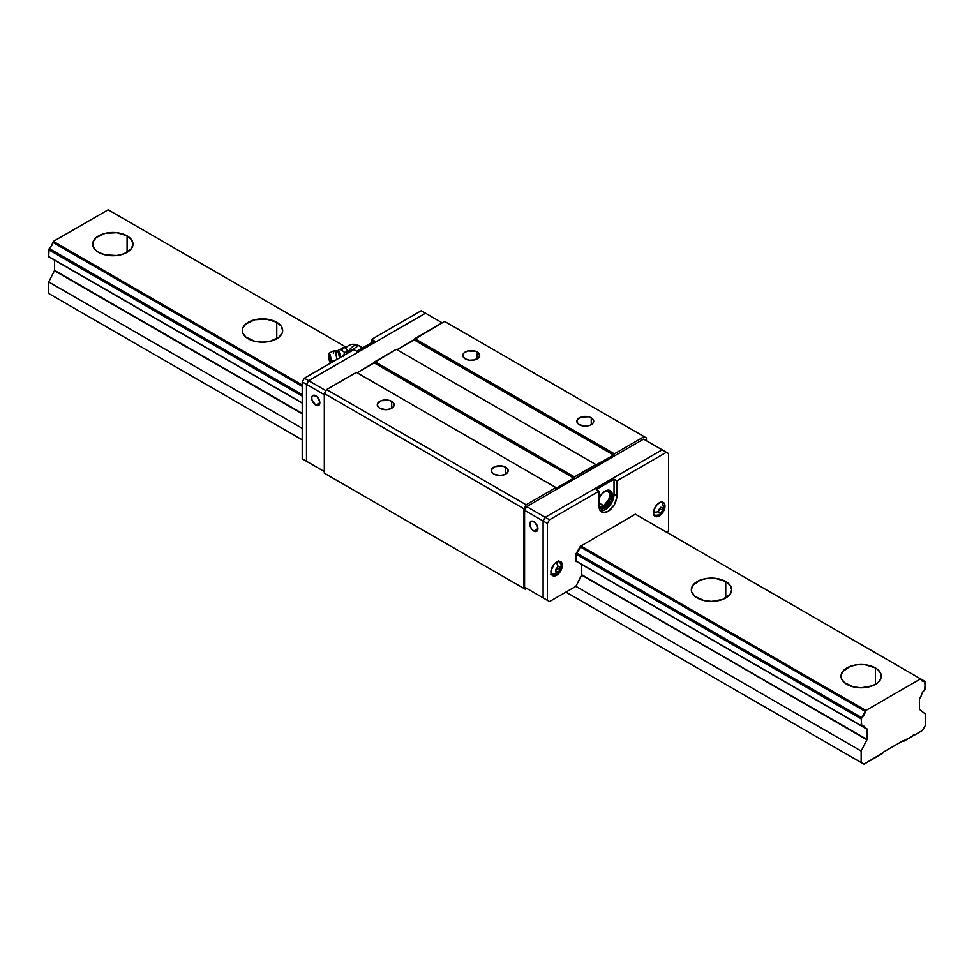 <?xml version="1.0" encoding="UTF-8"?>
<svg xmlns="http://www.w3.org/2000/svg" width="974" height="974" viewBox="0 0 974 974"><rect width="100%" height="100%" fill="white"/><g stroke="black" fill="none" stroke-linecap="round" stroke-linejoin="round"><path stroke-width="1.46" d="M276.762 322.297L276.762 338.745L276.762 322.297A20.162 11.639 180 0 1 282.667 330.515A20.162 11.639 180 0 1 270.224 341.277A20.162 11.639 180 0 1 248.248 338.745A20.162 11.639 180 0 1 242.343 330.515A20.162 11.639 180 0 1 254.786 319.764A20.162 11.639 180 0 1 276.762 322.297L281.133 326.071L282.667 330.515L282.277 332.791L279.27 336.98L270.224 341.277L262.505 342.154L254.786 341.277L245.74 336.98L242.733 332.791L242.733 328.25L245.74 324.05L254.786 319.764L266.438 319.107L276.762 322.297M725.752 581.515L725.752 597.975L725.752 581.515A20.162 11.639 180 0 1 731.657 589.745A20.162 11.639 180 0 1 719.214 600.495A20.162 11.639 180 0 1 697.238 597.975A20.162 11.639 180 0 1 691.333 589.745A20.162 11.639 180 0 1 703.776 578.994A20.162 11.639 180 0 1 725.752 581.515L730.123 585.289L731.657 589.745L730.123 594.201L722.696 599.424L711.495 601.384L703.776 600.495L694.73 596.21L691.723 592.009L691.333 589.745L692.867 585.289L700.294 580.066L707.562 578.325L715.427 578.325L725.752 581.515M875.407 667.921L875.407 684.381L875.407 667.921A20.162 11.639 180 0 1 881.312 676.151A20.162 11.639 180 0 1 868.869 686.901A20.162 11.639 180 0 1 846.905 684.381A20.162 11.639 180 0 1 841 676.151A20.162 11.639 180 0 1 853.443 665.4A20.162 11.639 180 0 1 875.407 667.921L877.915 669.686L880.934 673.874L880.934 678.415L877.915 682.616L872.363 685.83L861.162 687.79L853.443 686.901L844.397 682.616L841.39 678.415L841 676.151L842.534 671.695L849.961 666.472L857.23 664.731L865.095 664.731L875.407 667.921M127.095 235.878L127.095 252.339L127.095 235.878A20.162 11.639 180 0 1 133 244.109A20.162 11.639 180 0 1 120.557 254.859A20.162 11.639 180 0 1 98.593 252.339A20.162 11.639 180 0 1 92.688 244.109A20.162 11.639 180 0 1 105.131 233.358A20.162 11.639 180 0 1 127.095 235.878L131.466 239.665L133 244.109L131.466 248.565L124.039 253.788L116.77 255.529L105.131 254.859L98.593 252.339L96.085 250.574L93.066 246.385L93.066 241.844L96.085 237.644L105.131 233.358L116.77 232.701L127.095 235.878M912.675 735.942A1.412 0.816 -60 0 1 914.403 734.944L912.675 735.942A1.412 0.816 -60 0 1 912.577 736.161L903.921 741.165L902.728 740.946A1.412 0.816 -60 0 1 903.434 740.873L912.577 736.161A1.412 0.816 -60 0 0 912.675 735.942M921.002 696.264L919.456 698.942A1.205 0.694 -60 0 1 920.186 697.542L921.124 695.947A6.648 3.835 -60 0 1 924.679 689.787L922.39 692.575L921.002 696.264M53.692 259.632L302.22 403.151L48.822 256.856L302.22 403.151L54.544 260.155L54.544 270.37L302.22 413.366L54.544 270.37L54.544 260.155L302.22 403.151L49.211 257.051M580.881 564.007L866.276 728.674A1.205 0.694 -60 0 1 867.006 729.234L576.011 561.231L861.284 725.922L575.89 560.951L861.162 725.654L861.564 717.899L576.304 553.208L861.564 717.899L576.511 552.952L580.066 546.791L865.448 711.178L580.187 546.475L865.448 711.178L865.862 710.46L580.601 545.769L865.862 710.46L920.6 678.866L925.3 681.581L924.679 689.787L925.3 688.825L924.679 681.337A6.648 3.835 -60 0 1 922.39 681.203A6.648 3.835 -60 0 1 921.124 679.28L924.679 681.337L922.39 681.203L921.002 679.097L635.328 514.162L924.886 681.35M576.401 561.426L861.564 726.093L575.89 561.158L575.89 553.914L576.511 552.952L861.783 717.643L865.338 711.483A6.648 3.835 -60 0 1 861.783 717.643L861.284 718.398L576.011 553.695L861.162 718.812L575.89 554.121L861.162 718.812L861.783 726.105A6.648 3.835 -60 0 1 864.072 726.239A6.648 3.835 -60 0 1 865.338 728.162L861.783 726.105L864.072 726.239L866.032 728.674M302.22 394.969L48.822 249.332L302.22 395.627L48.822 249.332L302.22 396.114L48.7 249.746L48.822 256.856L302.22 402.956L48.7 256.576L49.114 248.833L302.22 394.969M919.553 709.413L925.3 714.003L925.3 725.52L922.451 730.463L914.501 735.053A1.412 0.816 -60 0 1 914.403 734.944L914.403 734.944A1.412 0.816 -60 0 0 914.501 735.053L922.451 730.463L925.3 725.52L925.3 714.003L919.553 709.413M883.028 752.659A1.412 0.816 -60 0 1 883.735 751.904L882.541 753.511L864.011 764.2L565.918 592.095L864.011 764.2L565.918 592.095L861.162 762.557L861.162 751.039L575.89 586.336L861.162 751.039L866.897 739.814L581.734 574.745L867.006 739.436L581.636 575.123L575.89 586.336L581.734 574.745L867.006 739.436L867.006 729.234L581.734 564.53L867.006 729.234L866.982 739.619L861.162 751.039L861.162 762.557L864.011 764.2L883.028 752.659M302.22 413.804L54.544 270.37L48.7 281.973L48.7 293.491L302.22 439.858L48.7 293.491L302.22 439.858L48.7 293.491L48.7 281.973L302.22 428.341L48.7 281.973L54.447 270.748L302.22 413.804M49.321 248.577L49.321 248.577A6.648 3.835 120 0 0 52.876 242.416L302.22 386.374L52.998 242.112L51.61 245.801L49.321 248.577L302.22 394.592L49.321 248.577M302.22 385.996L52.998 242.112L53.4 241.394L108.138 209.8L346.306 347.304L108.138 209.8L53.4 241.394L52.998 242.112L302.22 385.996M919.456 698.942L919.456 709.157L919.456 698.942M902.728 740.946L883.735 751.904L902.728 740.946M861.564 726.093L575.89 561.158L576.511 552.952A6.648 3.835 -60 0 0 580.066 546.791L865.338 711.483L865.862 710.46L920.6 678.866M302.22 385.047L53.4 241.394L302.22 385.047M379.763 408.252A8.437 4.87 180 0 1 377.291 404.807A8.437 4.87 180 0 1 382.502 400.314A8.437 4.87 180 0 1 391.694 401.361L391.694 408.252L391.694 401.361A8.437 4.87 180 0 1 394.166 404.807A8.437 4.87 180 0 1 388.955 409.311A8.437 4.87 180 0 1 379.763 408.252L385.728 409.689L390.416 408.861L393.533 406.682L394.007 403.857L392.753 402.104L388.955 400.314L381.041 400.764L377.449 403.857L377.924 406.682L379.763 408.252M493.794 474.094A8.437 4.87 180 0 1 491.322 470.649A8.437 4.87 180 0 1 496.533 466.144A8.437 4.87 180 0 1 505.725 467.203L505.725 474.094L505.725 467.203A8.437 4.87 180 0 1 508.197 470.649A8.437 4.87 180 0 1 502.986 475.154A8.437 4.87 180 0 1 493.794 474.094L499.759 475.519L504.447 474.703L507.564 472.512L508.038 469.699L506.772 467.934L502.986 466.144L495.072 466.595L491.48 469.699L491.955 472.512L493.794 474.094M579.311 424.713A8.437 4.87 180 0 1 576.839 421.267A8.437 4.87 180 0 1 582.05 416.762A8.437 4.87 180 0 1 591.255 417.822L591.255 424.713L591.255 417.822A8.437 4.87 180 0 1 593.726 421.267A8.437 4.87 180 0 1 588.515 425.772A8.437 4.87 180 0 1 579.311 424.713L585.277 426.149L589.976 425.321L593.081 423.13L593.556 420.318L591.255 417.822L588.515 416.762L580.589 417.213L576.998 420.318L576.998 422.217L579.311 424.713M465.28 358.882A8.437 4.87 180 0 1 462.808 355.437A8.437 4.87 180 0 1 468.019 350.932A8.437 4.87 180 0 1 477.223 351.991L477.223 358.882L477.223 351.991A8.437 4.87 180 0 1 479.695 355.437A8.437 4.87 180 0 1 474.484 359.942A8.437 4.87 180 0 1 465.28 358.882L469.602 360.222L474.484 359.942L479.05 357.3L479.537 354.487L475.945 351.383L468.019 350.932L464.233 352.722L462.967 354.487L462.967 356.387L465.28 358.882M444.619 321.432L397.015 349.751L414.108 339.877L414.827 338.635L614.375 453.847L613.669 455.077L414.108 339.877L613.669 455.077L596.563 464.951L396.296 349.337L357.093 372.786L374.199 362.912L374.917 361.683L574.465 476.895L573.759 478.124L374.199 362.912L573.759 478.124L556.653 487.998L356.387 372.372L326.594 389.576L324.318 393.533L324.318 473.181L525.29 589.221L526.715 588.393L524.584 587.164L545.245 599.095L526.715 588.393L525.29 589.221L324.318 473.181L525.29 589.221L324.318 473.181L324.318 393.533L326.594 389.576L356.387 372.372L555.935 487.584L526.143 504.788L326.594 389.576L526.143 504.788L523.866 508.732L324.318 393.533L523.866 508.732L523.866 588.393L523.866 508.732L526.143 504.788L555.935 487.584L556.653 487.998L573.759 478.124L574.465 476.895L374.917 361.683L396.296 349.337L595.845 464.549L574.465 476.895L613.669 455.077L614.375 453.847L414.827 338.635L444.619 321.432L644.167 436.644L444.619 321.432M646.444 440.759L646.444 437.959L644.167 436.644L614.375 453.847L644.167 436.644L646.444 437.959L646.444 440.759M315.759 405.135A5.747 3.312 60 0 1 312.009 400.071A5.747 3.312 60 0 1 312.885 395.468A5.747 3.312 60 0 1 315.759 395.748A5.747 3.312 60 0 1 319.521 400.813A5.747 3.312 60 0 1 318.632 405.415A5.747 3.312 60 0 1 315.759 405.135L319.825 402.786L315.759 405.135L318.632 405.415L319.752 401.824L317.317 397.002L313.506 395.237L311.777 397.222L312.009 400.071L315.759 405.135M425.516 313.214L308.636 380.688L306.493 384.389L306.493 461.25L308.636 462.492L306.493 461.25L306.493 384.389L308.636 380.688L425.516 313.214L442.196 322.832L425.516 313.214L308.636 380.688L325.949 390.684L304.363 378.216L353.891 349.617L356.74 351.273L353.891 349.617L304.363 378.216L308.636 380.688L306.493 384.389L324.318 394.677L306.493 384.389L306.493 461.25L324.318 471.538L302.22 458.791L302.22 381.918L304.363 378.216L302.22 381.918L306.493 384.389L302.22 381.918L302.22 458.791L308.636 462.492L306.493 461.25L306.493 384.389L308.636 380.688L425.516 313.214L421.243 310.743L425.516 313.214M605.292 491.03A8.571 4.943 -60 0 1 607.971 491.273A8.571 4.943 -60 0 1 609.286 498.14A8.571 4.943 -60 0 1 603.685 505.689L599.059 503.022L603.685 505.689A8.571 4.943 -60 0 1 599.4 506.115A8.571 4.943 -60 0 1 599.059 505.883M533.849 531.037A5.747 3.312 60 0 1 530.087 525.972A5.747 3.312 60 0 1 530.976 521.37A5.747 3.312 60 0 1 533.849 521.65A5.747 3.312 60 0 1 537.599 526.715A5.747 3.312 60 0 1 536.711 531.317A5.747 3.312 60 0 1 533.849 531.037L537.904 528.687L533.849 531.037L537.222 530.903L537.599 526.715L534.641 522.198L531.585 521.139L530.087 522.381L529.856 524.962L531.585 528.943L533.849 531.037M643.595 439.116L526.715 506.602L524.584 510.303L524.584 587.164L524.584 510.303L526.715 506.602L643.595 439.116L662.125 449.818L643.595 439.116M662.125 449.818L545.245 517.291L526.715 506.602L545.245 517.291L543.115 520.993L524.584 510.303L543.115 520.993L543.115 597.866L524.584 587.164L549.519 601.567L575.89 586.336L549.519 601.567L543.115 597.866L543.115 520.993L543.115 597.866L549.519 601.567L543.115 597.866L543.115 520.993L545.245 517.291L543.115 520.993L547.388 523.464L547.388 600.325L547.388 523.464L543.115 520.993L545.245 517.291L662.125 449.818L545.245 517.291L549.519 519.763L547.388 523.464L549.519 519.763L545.245 517.291L662.125 449.818L666.399 452.289L616.871 480.876L616.871 496.022A12.601 7.268 -60 0 1 611.368 508.696A12.601 7.268 -60 0 1 601.664 512.081A12.601 7.268 -60 0 1 599.059 506.31L599.059 491.164L596.198 489.52L599.059 491.164L549.519 519.763L599.059 491.164L599.728 509.852L603.016 512.58L607.959 511.447L614.265 504.8L616.7 498.128L616.871 496.022L614.022 494.378L616.871 496.022L616.871 480.876L614.022 479.232L616.871 480.876L666.399 452.289L662.125 449.818M604.866 491.152L607.058 490.933L609.286 492.783L609.748 495.194L608.726 499.674L603.685 505.689L600.325 506.456L598.645 505.494M356.74 351.273L374.564 340.985L371.703 339.342L374.564 340.985L356.74 351.273M371.703 342.629L371.703 339.342L421.243 310.743L371.703 339.342L371.703 342.629M599.314 507.929A10.276 5.941 120 0 0 603.685 507.089L605.11 507.917A10.276 5.941 -60 0 1 599.972 508.428A10.276 5.941 -60 0 1 599.156 507.771M609.736 490.543L610.82 492.941L610.406 498.031L607.727 503.339L603.685 507.089L605.11 507.917A10.276 5.941 -60 0 0 611.83 498.858A10.276 5.941 -60 0 0 610.248 490.616A10.276 5.941 -60 0 0 605.11 491.127L601.068 494.877L599.059 498.371A10.276 5.941 -60 0 1 605.11 491.127L607.898 490.153L611.161 491.371L612.378 495.328L611.161 500.697L607.898 505.664L605.11 507.917L601.068 508.83L599.071 507.673M556.653 575.232A8.06 4.651 -60 0 1 552.623 575.634A8.06 4.651 -60 0 1 551.381 569.169A8.06 4.651 -60 0 1 556.653 562.059A8.06 4.651 -60 0 1 560.683 561.657A8.06 4.651 -60 0 1 561.913 568.122A8.06 4.651 -60 0 1 556.653 575.232L555.46 574.538L556.653 575.232L555.533 575.744L552.623 575.634L551.053 573.162L551.053 570.594L554.462 563.824L556.653 562.059L559.819 561.341L561.913 563.082L562.241 566.698L560.683 570.971L556.653 575.232M659.276 515.976A8.06 4.651 -60 0 1 655.246 516.378A8.06 4.651 -60 0 1 654.004 509.913A8.06 4.651 -60 0 1 659.276 502.815A8.06 4.651 -60 0 1 663.306 502.414A8.06 4.651 -60 0 1 664.548 508.878A8.06 4.651 -60 0 1 659.276 515.976L658.083 515.295L659.276 515.976L656.111 516.695L654.54 515.794L653.688 513.907L654.004 509.913L657.097 504.569L660.384 502.292L662.442 502.097L664.548 503.838L664.548 508.878L662.442 513.042L659.276 515.976M654.078 515.1A8.06 4.651 120 0 0 654.09 515.1C659.873 515.891 663.172 513.225 663.988 507.125A5.04 2.91 180 0 1 662.831 508.976A5.04 2.91 0 0 0 663.988 507.125L661.65 502.06M661.614 502.036A7.561 4.359 -60 0 1 662.917 505.323M560.16 569.632L558.017 572.286A5.04 2.91 60 0 1 557.055 573.856A5.04 2.91 60 0 1 554.937 573.832A7.561 4.359 -60 0 1 551.454 574.343L557.043 573.869A5.04 2.91 -120 0 0 558.017 572.286L555.923 571.081L558.017 572.286L555.886 572.103L555.886 569.242L558.017 566.588L560.16 566.783L560.16 569.632L557.652 568.183L557.652 567.111L557.652 568.183L560.16 569.632L558.017 572.286L555.886 572.103L555.886 569.242L558.017 566.588L560.16 566.783L560.16 569.632M556.02 562.461A5.04 2.91 60 0 1 558.017 566.588A5.04 2.91 -120 0 0 556.02 562.461M653.615 511.947A5.04 2.91 0 0 0 658.558 511.447L658.509 509.999L660.652 507.332L662.783 507.527L662.783 510.376L660.275 508.927L660.275 507.856L660.275 508.927L662.783 510.376L660.652 513.042L658.558 511.825L660.652 513.042L658.509 512.848L658.509 509.999L660.652 507.332L662.783 507.527L662.783 510.376L660.652 513.042L658.509 512.848L658.558 511.447A5.04 2.91 180 0 1 653.615 511.947M658.558 511.07L660.275 508.927L658.558 511.07M555.923 570.314L557.652 568.183L555.923 570.314M653.262 515.051L654.248 515.088M661.687 502.194L661.163 501.354M550.627 574.307L551.613 574.343M559.064 561.438L558.54 560.61M600.398 510.973A12.601 7.268 120 0 0 609.432 506.017A12.601 7.268 120 0 0 614.022 494.378L614.022 479.232L596.198 489.52L614.022 479.232L614.022 494.378L612.524 500.953L606.851 508.611L603.369 510.607L600.167 510.936M557.043 573.869C561.913 570.094 562.57 565.918 559.015 561.316A8.06 4.651 120 0 0 558.991 561.292M581.734 574.745L581.734 564.53L581.734 574.745M580.187 546.475L635.328 514.162L580.187 546.475M667.263 532.608L668.541 530.38L668.541 453.519L666.399 452.289L668.541 453.519L668.541 530.38L667.263 532.608M599.643 508.002L603.685 507.089A10.276 5.941 120 0 0 610.199 498.688A10.276 5.941 120 0 0 609.493 490.287M333.352 353.44A6.648 1.4 81.2 0 1 334.058 350.579L337.223 350.859A5.929 1.254 -98.8 0 1 339.415 357.982A5.929 1.254 -98.8 0 0 337.369 350.932A5.929 1.254 -98.8 0 0 336.456 353.392M337.966 350.932A5.747 1.218 81.2 0 1 340.06 357.604A5.747 1.218 -98.8 0 0 337.966 350.932M346.756 349.471L347.121 350.384L346.756 349.471M347.901 352.576L358.615 345.563A10.081 5.82 120 0 0 347.901 352.576M329.224 358.055L330.235 358.87C329.955 356.569 329.675 355.973 329.395 357.068L329.224 358.055A2.447 1.412 180 0 1 329.151 357.689A2.447 1.412 180 0 1 329.395 357.068L329.224 358.055A2.447 1.412 180 0 0 330.235 358.87L329.431 356.63M334.557 360.782L331.063 360.66A4.833 1.023 81.2 0 1 330.478 362.742A4.833 1.023 81.2 0 1 329.212 360.112A4.833 1.023 81.2 0 1 328.567 355.267A4.833 1.023 81.2 0 1 329.005 353.209A4.833 1.023 81.2 0 1 330.344 355.51A4.833 1.023 81.2 0 1 331.063 360.66L334.557 360.782M334.058 350.579A6.648 1.4 81.2 0 1 336.748 359.516A6.648 1.4 -98.8 0 0 333.96 350.616L329.005 353.209M338.307 350.786A5.807 1.23 81.2 0 1 340.462 357.373A5.807 1.23 -98.8 0 0 338.307 350.786M340.376 349.8L342.41 347.828L341.959 350.323L344.516 352.369L343.542 356.63L344.516 352.369L347.803 351.858L344.516 352.369L341.959 350.323L342.41 347.828L345.697 347.316L341.144 348.802M331.063 360.66L330.515 362.754L329.115 359.747L329.115 353.185L331.063 360.66M329.809 359.284L329.492 356.435M347.962 353.051L347.121 350.384L347.962 353.051M346.379 348.789L345.697 347.316L346.379 348.789M337.223 350.859L341.058 348.887M345.356 348.448C348.96 344.114 353.379 343.152 358.602 345.563L362.62 347.876"/></g></svg>
